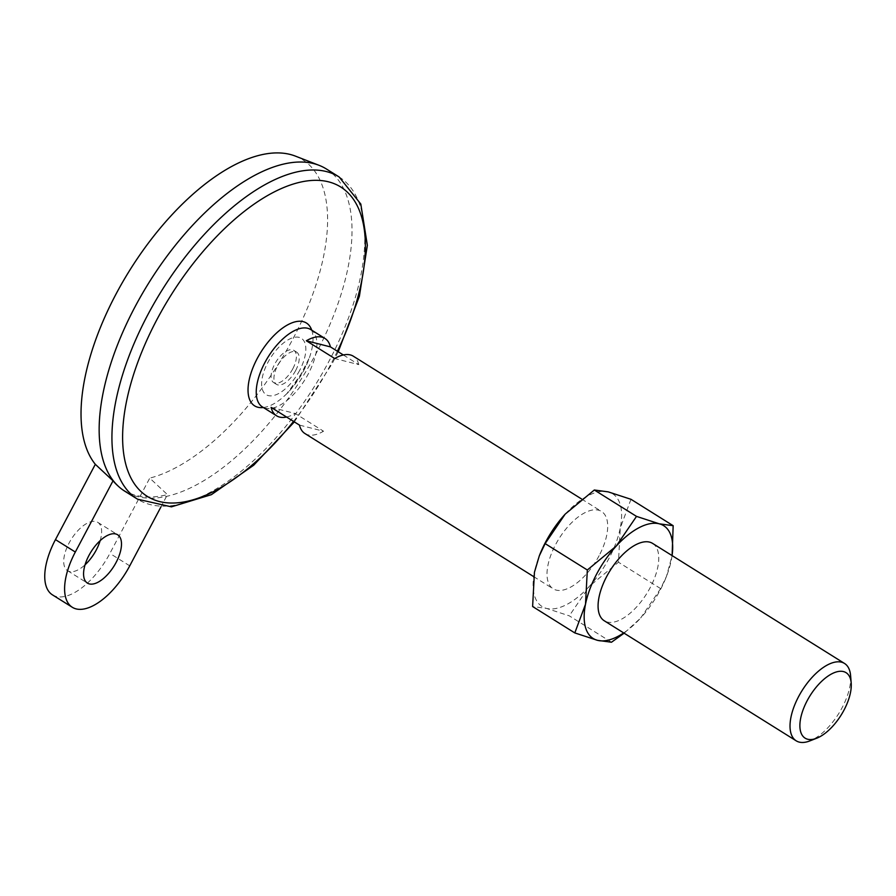<?xml version="1.0" encoding="UTF-8"?>
<svg xmlns="http://www.w3.org/2000/svg" width="896" height="896" viewBox="0 0 896 896"><rect width="100%" height="100%" fill="white"/><g stroke="black" fill="none" stroke-linecap="round" stroke-linejoin="round"><path stroke-width="0.67" stroke-dasharray="4.48 3.36" d="M52.438 594.854A57.008 27.037 122 0 0 109.883 553.426L149.755 478.128L167.451 494.626L161.011 506.789M271.096 407.366L295.165 413.47L323.534 431.211L299.466 425.107M286.552 417.021A45.606 21.627 122 0 0 295.165 413.47M304.942 433.541A45.606 21.627 122 0 0 323.534 431.211M343.347 354.962L358.792 364.627L334.723 358.523M292.813 368.771A19.006 9.016 -58 0 1 273.661 382.581A19.006 9.016 -58 0 1 276.102 361.693A19.006 9.016 -58 0 1 293.821 350.358A19.006 9.016 -58 0 1 292.813 368.771M295.646 370.552A19.006 9.016 -58 0 1 276.506 384.362A19.006 9.016 -58 0 1 278.936 363.474A19.006 9.016 -58 0 1 296.654 352.139A19.006 9.016 -58 0 1 295.646 370.552M310.766 329.582A45.606 21.627 -58 0 1 308.347 373.778A45.606 21.627 -58 0 1 262.394 406.918M599.122 555.666A45.606 21.627 -58 0 1 553.168 588.806A45.606 21.627 -58 0 1 559.014 538.664A45.606 21.627 -58 0 1 601.541 511.47A45.606 21.627 -58 0 1 599.122 555.666M358.792 364.627A45.606 21.627 122 0 0 353.315 356.194M850.618 675.752A45.606 21.627 -58 0 1 842.128 707.672A45.606 21.627 -58 0 1 809.861 740.902M100.15 540.658A28.504 13.518 122 0 0 97.787 522.357A28.504 13.518 122 0 0 71.21 539.347A28.504 13.518 122 0 0 67.558 570.685A28.504 13.518 122 0 0 69.451 571.491A28.504 13.518 122 0 0 85.053 564.805M295.49 156.15A185.293 87.875 -58 0 1 302.837 318.685A185.293 87.875 -58 0 1 149.755 478.128M326.368 168.974A190.042 90.138 -58 0 1 316.288 353.114A190.042 90.138 -58 0 1 124.802 491.21M611.464 642.23L569.274 615.832L546.504 608.406L532.616 606.525M565.286 514.024A66.517 31.55 -58 0 1 608.205 491.87A66.517 31.55 -58 0 1 620.278 527.99L618.453 562.218L589.422 586.253A66.517 31.55 -58 0 1 546.504 608.406A66.517 31.55 -58 0 1 534.442 572.298A66.517 31.55 -58 0 1 539.717 554.803M630.974 499.296L620.278 527.99A66.517 31.55 -58 0 1 589.422 586.253L569.274 615.832M117.107 485.128A189.728 89.981 122 0 0 167.451 494.626M672.078 555.587A66.517 31.55 -58 0 1 671.339 559.933A66.517 31.55 -58 0 1 666.064 577.416A66.517 31.55 -58 0 1 640.696 617.971L660.643 588.616L666.501 576.307L672.101 555.61M660.643 588.616L618.453 562.218M652.613 543.413A45.606 21.627 -58 0 1 650.194 587.608A45.606 21.627 -58 0 1 604.229 620.749M624.12 633.192L640.494 618.195A66.517 31.55 -58 0 1 623.694 632.923M337.411 351.254A182.437 86.531 -58 0 1 331.106 363.731A182.437 86.531 -58 0 1 293.541 421.4M129.741 565.846L109.883 553.426M339.136 176.96A190.042 90.138 -58 0 1 329.056 361.099A190.042 90.138 -58 0 1 137.57 499.195M299.6 370.496A33.23 15.758 -58 0 1 262.461 389.67A33.23 15.758 -58 0 1 289.162 339.248A33.23 15.758 -58 0 1 299.6 370.496M311.741 330.187A48.843 23.162 -58 0 1 309.478 357.515A48.843 23.162 -58 0 1 303.834 370.373A48.843 23.162 -58 0 1 286.944 393.534A48.843 23.162 -58 0 1 263.368 407.523M273.661 382.581L276.506 384.362M293.821 350.358L296.654 352.139M533.68 576.621L553.168 588.806M581.661 499.038L601.541 511.47M666.064 577.416L666.501 576.307M67.558 570.685L87.416 583.106M97.787 522.357L117.645 534.778M303.778 370.53L309.478 357.515L299.813 376.578C292.891 386.747 288.602 392.403 286.944 393.534L303.778 370.53M294.347 421.904L332.147 363.742L338.218 351.758"/><path stroke-width="1.34" d="M75.32 552.037L55.462 539.616L95.323 464.318L113.03 480.816L75.32 552.037A57.008 27.037 122 0 0 72.296 607.275A57.008 27.037 122 0 0 129.741 565.846L161.011 506.789M55.462 539.616A57.008 27.037 122 0 0 52.438 594.854L72.296 607.275M533.68 576.621L304.942 433.541A45.606 21.627 122 0 1 299.466 425.107L271.096 407.366A45.606 21.627 122 0 0 276.573 415.789A45.606 21.627 122 0 0 286.552 417.021M330.422 346.886A45.606 21.627 122 0 0 324.957 338.453A45.606 21.627 122 0 0 306.354 340.771L330.422 346.886L343.347 354.962M306.354 340.771L334.723 358.523A45.606 21.627 122 0 1 353.315 356.194L581.661 499.038M276.573 415.789L262.394 406.918A45.606 21.627 -58 0 1 268.24 356.776A45.606 21.627 -58 0 1 310.766 329.582L324.957 338.453M816.693 738.226L809.861 740.902A45.606 21.627 -58 0 1 796.174 740.813A45.606 21.627 -58 0 1 802.021 690.67A45.606 21.627 -58 0 1 844.547 663.477A45.606 21.627 -58 0 1 850.618 675.752L851.2 683.066A38.618 18.312 -58 0 1 844.01 710.091A38.618 18.312 -58 0 1 816.693 738.226A38.618 18.312 -58 0 1 800.442 719.488A38.618 18.312 -58 0 1 827.243 676.648A38.618 18.312 -58 0 1 851.2 683.066M85.053 564.805A28.504 13.518 122 0 0 100.15 540.658M95.323 464.318A185.293 87.875 -58 0 1 133.381 264.566A185.293 87.875 -58 0 1 295.49 156.15L319.099 165.334A190.042 90.138 -58 0 1 326.368 168.974L339.136 176.96A190.042 90.138 -58 0 0 161.941 290.282A190.042 90.138 -58 0 0 137.57 499.195L171.405 506.845L211.366 494.67L253.669 465.237L294.347 421.904M137.57 499.195L124.802 491.21A190.042 90.138 -58 0 1 118.35 486.27A190.042 90.138 -58 0 1 113.814 481.41A190.042 90.138 -58 0 1 152.846 276.539A190.042 90.138 -58 0 1 319.099 165.334M624.12 633.192L611.464 642.23L597.576 640.349L574.806 632.923L532.616 606.525L534.442 572.298L539.28 555.912L545.138 543.614L565.085 514.248A66.517 31.55 -58 0 1 565.286 514.024L594.317 490L636.507 516.387L616.347 545.966L587.328 570.002L545.138 543.614M539.28 555.912L539.717 554.803A66.517 31.55 -58 0 1 565.085 514.248L565.286 514.024M113.03 480.816A189.728 89.981 122 0 0 117.107 485.128L118.35 486.27M672.101 555.61L673.165 525.694L630.974 499.296L608.205 491.87L594.317 490M587.328 570.002L585.502 604.24A66.517 31.55 -58 0 1 616.347 545.966A66.517 31.55 -58 0 1 659.266 523.813L636.507 516.387M623.694 632.923A66.517 31.55 -58 0 1 597.576 640.349A66.517 31.55 -58 0 1 585.502 604.24L574.806 632.923M796.174 740.813L604.229 620.749A45.606 21.627 -58 0 1 610.086 570.606A45.606 21.627 -58 0 1 652.613 543.413L844.547 663.477M673.165 525.694L659.266 523.813A66.517 31.55 -58 0 1 672.078 555.587M89.309 583.912A28.504 13.518 122 0 0 115.102 564.267A28.504 13.518 122 0 0 117.645 534.778A28.504 13.518 122 0 0 91.067 551.768A28.504 13.518 122 0 0 87.416 583.106A28.504 13.518 122 0 0 89.309 583.912M293.541 421.4A182.437 86.531 -58 0 1 122.752 443.397A182.437 86.531 -58 0 1 282.475 188.059A182.437 86.531 -58 0 1 337.411 351.254M263.368 407.523A48.843 23.162 -58 0 1 260.882 352.173A48.843 23.162 -58 0 1 311.741 330.187M338.218 351.758L359.397 296.229L367.349 245.302L360.808 204.042L339.136 176.96"/></g></svg>
